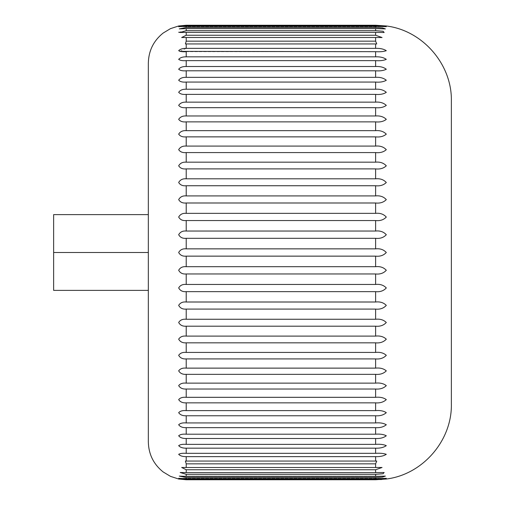 <?xml version="1.0" encoding="UTF-8"?>
<svg xmlns="http://www.w3.org/2000/svg" width="505" height="505" viewBox="0 0 505 505"><rect width="100%" height="100%" fill="white"/><g stroke="black" fill="none" stroke-linecap="round" stroke-linejoin="round"><path stroke-width="0.38" stroke-dasharray="2.52 1.89" d="M148.331 63.1L148.331 441.9M186.212 479.75L178.675 479.024L186.212 479.75L186.212 479.333C182.741 479.251 180.228 478.917 178.675 478.323L186.212 478.765L186.212 477.522L179.3 476.114L186.212 476.385L186.212 474.321L180.165 472.503L186.212 472.623L186.212 469.751L181.655 467.472L186.212 467.504L186.212 463.842L185.417 461.059L186.212 461.059L186.212 456.634C182.741 456.69 180.228 455.927 178.675 454.342C180.171 453.414 182.684 453.073 186.212 453.326L186.212 448.169C182.741 448.244 180.228 447.411 178.675 445.656C180.171 444.52 182.684 444.084 186.212 444.362L186.212 438.491C182.741 438.599 180.228 437.696 178.675 435.777C180.171 434.439 182.684 433.921 186.212 434.205L186.212 427.666C182.741 427.804 180.228 426.832 178.675 424.762C180.171 423.24 182.684 422.634 186.212 422.938L186.212 415.766C182.741 415.924 180.228 414.902 178.675 412.692C180.171 410.988 182.684 410.3 186.212 410.615L186.212 402.857C182.741 403.041 180.228 401.967 178.675 399.632C180.171 397.763 182.684 396.993 186.212 397.315L186.212 389.02C182.741 389.229 180.228 388.111 178.675 385.668C180.171 383.636 182.684 382.79 186.212 383.125L186.212 374.344C182.741 374.571 180.228 373.416 178.675 370.878C180.171 368.707 182.684 367.791 186.212 368.132L186.212 358.916C182.741 359.162 180.228 357.982 178.675 355.362C180.171 353.058 182.684 352.073 186.212 352.427L186.212 342.832C182.741 343.097 180.228 341.891 178.675 339.209C180.171 336.784 182.684 335.749 186.212 336.103L186.212 326.186C182.741 326.47 180.228 325.252 178.675 322.525C180.171 320 182.684 318.907 186.212 319.261L186.212 309.092C182.741 309.395 180.228 308.164 178.675 305.405C180.171 302.792 182.684 301.662 186.212 302.009L186.212 291.65C182.741 291.959 180.228 290.735 178.675 287.957C180.171 285.274 182.684 284.107 186.212 284.454L186.212 273.962C182.741 274.284 180.228 273.066 178.675 270.295C180.171 267.562 182.684 266.362 186.212 266.697L186.212 256.142C182.722 256.483 180.209 255.265 178.675 252.5C180.19 249.741 182.703 248.529 186.212 248.858L186.212 238.303L375.613 238.303L375.613 248.858L186.212 248.858M375.613 248.858C380.057 248.359 383.617 249.577 386.3 252.5C383.623 255.423 380.063 256.641 375.613 256.142L375.613 266.697C380.05 266.198 383.617 267.391 386.3 270.27C383.623 273.218 380.063 274.449 375.613 273.962L375.613 284.454C380.05 283.949 383.617 285.11 386.3 287.932C383.623 290.886 380.063 292.124 375.613 291.65L375.613 302.009C380.05 301.51 383.617 302.634 386.3 305.38C383.623 308.321 380.063 309.559 375.613 309.092L375.613 319.261C380.05 318.769 383.617 319.848 386.3 322.499C383.623 325.409 380.063 326.64 375.613 326.186L375.613 336.103C380.05 335.617 383.617 336.639 386.3 339.183C383.623 342.049 380.063 343.261 375.613 342.832L375.613 352.427C380.05 351.947 383.617 352.919 386.3 355.337C383.623 358.133 380.063 359.326 375.613 358.916L375.613 368.132C380.05 367.672 383.617 368.581 386.3 370.859C383.623 373.567 380.063 374.729 375.613 374.344L375.613 383.125C380.05 382.683 383.617 383.522 386.3 385.643C383.623 388.257 380.063 389.38 375.613 389.02L375.613 397.315C380.05 396.892 383.617 397.656 386.3 399.613C383.623 402.106 380.063 403.186 375.613 402.857L375.613 410.615C380.05 410.212 383.617 410.9 386.3 412.673C383.623 415.034 380.063 416.063 375.613 415.766L375.613 422.938C380.05 422.559 383.617 423.165 386.3 424.749C383.623 426.965 380.063 427.937 375.613 427.666L375.613 434.205C380.05 433.858 383.617 434.376 386.3 435.758C383.623 437.816 380.063 438.725 375.613 438.491L375.613 444.362C380.05 444.04 383.617 444.469 386.3 445.644C383.623 447.525 380.063 448.364 375.613 448.169L375.613 453.326C380.05 453.042 383.617 453.376 386.3 454.33C383.623 456.028 380.063 456.798 375.613 456.634L375.613 461.059L376.743 461.059L375.613 463.842L375.613 467.504L382.064 467.472L375.613 469.751L375.613 472.623L384.172 472.503L383.087 473.74L375.613 474.321L375.613 476.385L385.41 476.114L382.399 477.105L375.613 477.522L375.613 478.765L386.3 478.323C383.623 478.967 380.063 479.302 375.613 479.333L186.212 479.333C182.741 479.251 180.228 478.917 178.675 478.323L186.212 478.765L375.613 478.765L386.3 478.323C383.623 478.967 380.063 479.302 375.613 479.333L375.613 479.75M451.369 404.019L451.369 100.981M381.591 479.523L386.3 479.024L178.675 479.024M186.212 477.522L375.613 477.522M375.613 476.385L186.212 476.385M186.212 474.321L375.613 474.321M375.613 472.623L186.212 472.623M186.212 469.751L375.613 469.751M375.613 467.504L186.212 467.504M186.212 463.842L375.613 463.842M186.212 456.634L375.613 456.634M375.613 453.326L186.212 453.326M186.212 448.169L375.613 448.169M375.613 444.362L186.212 444.362M186.212 438.491L375.613 438.491M375.613 434.205L186.212 434.205M186.212 427.666L375.613 427.666M375.613 422.938L186.212 422.938M186.212 415.766L375.613 415.766M375.613 410.615L186.212 410.615M186.212 402.857L375.613 402.857M375.613 397.315L186.212 397.315M186.212 389.02L375.613 389.02M375.613 383.125L186.212 383.125M186.212 374.344L375.613 374.344M375.613 368.132L186.212 368.132M186.212 358.916L375.613 358.916M375.613 352.427L186.212 352.427M186.212 342.832L375.613 342.832M375.613 336.103L186.212 336.103M186.212 326.186L375.613 326.186M375.613 319.261L186.212 319.261M186.212 309.092L375.613 309.092M375.613 302.009L186.212 302.009M186.212 291.65L375.613 291.65M375.613 284.454L186.212 284.454M186.212 273.962L375.613 273.962M375.613 266.697L186.212 266.697M186.212 256.142L375.613 256.142M375.613 231.037L186.212 231.037L186.212 220.546L375.613 220.546L375.613 231.037C380.05 230.551 383.617 231.776 386.3 234.724C383.623 237.609 380.063 238.802 375.613 238.303M375.613 213.35L186.212 213.35L186.212 202.991L375.613 202.991L375.613 213.35C380.05 212.876 383.617 214.107 386.3 217.062C383.623 219.89 380.063 221.051 375.613 220.546M375.613 195.908L186.212 195.908L186.212 185.739L375.613 185.739L375.613 195.908C380.05 195.441 383.617 196.679 386.3 199.62C383.623 202.366 380.063 203.49 375.613 202.991M375.613 178.814L186.212 178.814L186.212 168.897L375.613 168.897L375.613 178.814C380.05 178.36 383.617 179.591 386.3 182.501C383.623 185.152 380.063 186.231 375.613 185.739M375.613 162.168L186.212 162.168L186.212 152.573L375.613 152.573L375.613 162.168C380.05 161.739 383.617 162.951 386.3 165.81C383.623 168.354 380.063 169.383 375.613 168.897M375.613 146.084L186.212 146.084L186.212 136.868L375.613 136.868L375.613 146.084C380.05 145.674 383.617 146.867 386.3 149.663C383.623 152.081 380.063 153.053 375.613 152.573M375.613 130.656L186.212 130.656L186.212 121.875L375.613 121.875L375.613 130.656C380.05 130.271 383.617 131.433 386.3 134.141C383.623 136.419 380.063 137.328 375.613 136.868M375.613 115.98L186.212 115.98L186.212 107.685L375.613 107.685L375.613 115.98C380.05 115.62 383.617 116.743 386.3 119.35C383.623 121.478 380.063 122.317 375.613 121.875M375.613 102.143L186.212 102.143L186.212 94.385L375.613 94.385L375.613 102.143C380.05 101.814 383.617 102.894 386.3 105.387C383.623 107.338 380.063 108.108 375.613 107.685M375.613 89.234L186.212 89.234L186.212 82.062L375.613 82.062L375.613 89.234C380.05 88.93 383.617 89.966 386.3 92.327C383.623 94.1 380.063 94.788 375.613 94.385M375.613 77.334L186.212 77.334L186.212 70.795L375.613 70.795L375.613 77.334C380.05 77.063 383.617 78.035 386.3 80.251C383.623 81.835 380.063 82.441 375.613 82.062M375.613 66.508L186.212 66.508L186.212 60.638L375.613 60.638L375.613 66.508C380.05 66.275 383.617 67.184 386.3 69.242C383.623 70.624 380.063 71.142 375.613 70.795M375.613 56.831L186.212 56.831L186.212 51.674L375.613 51.674L375.613 56.831C380.05 56.636 383.617 57.475 386.3 59.356C383.623 60.531 380.063 60.96 375.613 60.638M375.613 48.366L186.212 48.366L186.212 43.941L375.613 43.941L375.613 48.366C380.05 48.202 383.617 48.972 386.3 50.67C383.623 51.624 380.063 51.964 375.613 51.674M186.212 43.941L185.404 43.941L186.212 41.157L186.212 37.496L375.613 37.496L375.613 41.157L376.736 43.941M186.212 37.496L181.655 37.528L186.212 35.249L186.212 32.377L375.613 32.377L375.613 35.249L382.064 37.528L375.613 37.496M375.613 30.679L186.212 30.679L186.212 28.615L375.613 28.615L375.613 30.679L383.087 31.259L384.172 32.497L375.613 32.377M375.613 27.478L186.212 27.478L186.212 26.235L375.613 26.235L375.613 27.478L382.399 27.895L385.41 28.886L375.613 28.615M375.613 25.667L186.212 25.667L186.212 25.25L375.613 25.25L386.3 25.976L375.613 25.25L375.613 25.667C380.05 25.698 383.617 26.033 386.3 26.677L375.613 26.235L386.3 26.677C383.617 26.033 380.05 25.698 375.613 25.667M148.331 252.5L148.331 290.381L148.331 214.619L148.331 252.5L53.631 252.5L53.631 290.381L148.331 290.381M186.212 25.25L178.675 25.976L186.212 25.25M186.212 26.235L178.675 26.677C180.171 26.096 182.684 25.755 186.212 25.667L179.812 26.317M186.212 28.615L179.3 28.886L186.212 27.478M186.212 32.377L384.172 32.497M178.675 32.238L186.212 30.679M179.805 51.371L186.212 48.366M186.212 60.638C182.741 60.909 180.228 60.486 178.675 59.369C180.171 57.608 182.684 56.762 186.212 56.831M186.212 70.795C182.741 71.079 180.228 70.567 178.675 69.254C180.171 67.323 182.684 66.407 186.212 66.508M186.212 82.062C182.741 82.365 180.228 81.766 178.675 80.27C180.171 78.187 182.684 77.208 186.212 77.334M186.212 94.385C182.741 94.7 180.228 94.018 178.675 92.346C180.171 90.117 182.684 89.082 186.212 89.234M186.212 107.685C182.741 108.007 180.228 107.249 178.675 105.406C180.171 103.052 182.684 101.966 186.212 102.143M186.212 121.875C182.741 122.21 180.228 121.377 178.675 119.376C180.171 116.914 182.684 115.778 186.212 115.98M186.212 136.868C182.741 137.209 180.228 136.312 178.675 134.166C180.171 131.603 182.684 130.435 186.212 130.656M186.212 152.573C182.741 152.927 180.228 151.961 178.675 149.682C180.171 147.043 182.684 145.844 186.212 146.084M186.212 168.897C182.741 169.251 180.228 168.228 178.675 165.836C180.171 163.134 182.684 161.909 186.212 162.168M186.212 185.739C182.741 186.093 180.228 185.019 178.675 182.526C180.171 179.767 182.684 178.53 186.212 178.814M186.212 202.991C182.741 203.345 180.228 202.227 178.675 199.645C180.171 196.855 182.684 195.612 186.212 195.908M186.212 220.546C182.741 220.893 180.228 219.744 178.675 217.087C180.171 214.29 182.684 213.047 186.212 213.35M186.212 238.303C182.741 238.644 180.228 237.464 178.675 234.749C180.171 231.953 182.684 230.716 186.212 231.037M53.631 252.5L53.631 214.619L148.331 214.619M178.827 478.292L386.079 478.292L178.827 478.292M179.3 476.114L385.41 476.114L179.3 476.114M180.165 472.503L384.172 472.503L180.165 472.503M181.655 467.472L382.064 467.472L181.655 467.472M186.099 461.059L375.77 461.059M186.099 43.941L375.77 43.941L186.099 43.941M181.655 37.528L382.064 37.528M178.827 26.708L386.079 26.708L178.827 26.708M178.675 25.976L386.3 25.976M180.335 32.497L384.04 32.497M181.686 37.528L381.868 37.528M185.417 461.059L376.743 461.059"/><path stroke-width="0.76" d="M178.675 479.024L170.482 476.36L163.109 471.923C153.533 464.202 148.609 454.197 148.331 441.9L148.331 63.1C148.609 50.803 153.533 40.798 163.109 33.078L170.482 28.64L178.675 25.976M186.212 479.75L186.212 479.333C182.684 479.245 180.171 478.904 178.675 478.323L186.212 478.765L375.613 478.765L375.613 477.522L382.399 477.105L385.41 476.114L375.613 476.385L375.613 474.321L383.087 473.74L384.172 472.503L375.613 472.623L375.613 469.751L382.064 467.472L375.613 467.504L375.613 463.842L376.736 461.059L185.404 461.059L186.212 463.842L186.212 467.504L181.655 467.472L186.212 469.751L186.212 472.623L180.165 472.503L186.212 474.321L186.212 476.385L179.3 476.114L186.212 477.522L186.212 478.765L178.675 478.323C180.171 478.904 182.684 479.245 186.212 479.333L375.613 479.333C380.05 479.302 383.617 478.967 386.3 478.323L375.613 478.765L386.3 478.323C383.617 478.967 380.05 479.302 375.613 479.333L375.613 479.75L386.3 479.024L375.613 479.75L186.212 479.75L178.675 479.024L186.212 479.75L381.591 479.523M186.212 248.858C182.722 248.517 180.209 249.735 178.675 252.5C180.19 255.259 182.703 256.471 186.212 256.142L186.212 266.697C182.741 266.356 180.228 267.536 178.675 270.251C180.171 273.047 182.684 274.284 186.212 273.962L186.212 284.454C182.741 284.107 180.228 285.256 178.675 287.913C180.171 290.71 182.684 291.953 186.212 291.65L186.212 302.009C182.741 301.655 180.228 302.773 178.675 305.355C180.171 308.145 182.684 309.388 186.212 309.092L186.212 319.261C182.741 318.907 180.228 319.981 178.675 322.474C180.171 325.233 182.684 326.47 186.212 326.186L186.212 336.103C182.741 335.749 180.228 336.772 178.675 339.164C180.171 341.866 182.684 343.091 186.212 342.832L186.212 352.427C182.741 352.073 180.228 353.039 178.675 355.318C180.171 357.957 182.684 359.156 186.212 358.916L186.212 368.132C182.741 367.791 180.228 368.688 178.675 370.834C180.171 373.397 182.684 374.565 186.212 374.344L186.212 383.125C182.741 382.79 180.228 383.623 178.675 385.624C180.171 388.086 182.684 389.222 186.212 389.02L186.212 397.315C182.741 396.993 180.228 397.751 178.675 399.594C180.171 401.948 182.684 403.034 186.212 402.857L186.212 410.615C182.741 410.3 180.228 410.982 178.675 412.654C180.171 414.883 182.684 415.918 186.212 415.766L186.212 422.938C182.741 422.634 180.228 423.234 178.675 424.73C180.171 426.813 182.684 427.792 186.212 427.666L186.212 434.205C182.741 433.921 180.228 434.433 178.675 435.746C180.171 437.677 182.684 438.592 186.212 438.491L186.212 444.362C182.741 444.091 180.228 444.514 178.675 445.631C180.171 447.392 182.684 448.238 186.212 448.169L186.212 453.326C182.741 453.08 180.228 453.408 178.675 454.323C180.171 455.908 182.684 456.684 186.212 456.634L186.212 461.059L375.613 461.059L375.613 456.634C380.05 456.798 383.617 456.028 386.3 454.33C383.623 453.376 380.063 453.035 375.613 453.326L375.613 448.169C380.05 448.364 383.617 447.525 386.3 445.644C383.623 444.469 380.063 444.04 375.613 444.362L375.613 438.491C380.05 438.725 383.617 437.816 386.3 435.758C383.623 434.376 380.063 433.858 375.613 434.205L375.613 427.666C380.05 427.937 383.617 426.965 386.3 424.749C383.623 423.165 380.063 422.559 375.613 422.938L375.613 415.766C380.05 416.07 383.617 415.034 386.3 412.673C383.623 410.9 380.063 410.212 375.613 410.615L375.613 402.857C380.05 403.186 383.617 402.106 386.3 399.613C383.623 397.662 380.063 396.892 375.613 397.315L375.613 389.02C380.05 389.38 383.617 388.257 386.3 385.65C383.623 383.522 380.063 382.683 375.613 383.125L375.613 374.344C380.05 374.729 383.617 373.567 386.3 370.859C383.623 368.581 380.063 367.672 375.613 368.132L375.613 358.916C380.05 359.326 383.617 358.133 386.3 355.337C383.623 352.919 380.063 351.947 375.613 352.427L375.613 342.832C380.05 343.261 383.617 342.049 386.3 339.19C383.623 336.646 380.063 335.617 375.613 336.103L375.613 326.186C380.05 326.64 383.617 325.409 386.3 322.499C383.623 319.848 380.063 318.769 375.613 319.261L375.613 309.092C380.05 309.559 383.617 308.321 386.3 305.38C383.623 302.634 380.063 301.51 375.613 302.009L375.613 291.65C380.05 292.124 383.617 290.893 386.3 287.938C383.623 285.11 380.063 283.949 375.613 284.454L375.613 273.962C380.05 274.449 383.617 273.224 386.3 270.276C383.623 267.391 380.063 266.198 375.613 266.697L375.613 256.142C380.057 256.641 383.617 255.423 386.3 252.5C383.623 249.577 380.063 248.359 375.613 248.858L375.613 238.303L186.212 238.303L186.212 248.858L375.613 248.858M386.3 25.976C422.647 30.401 452.12 64.369 451.369 100.981L451.369 404.019C452.12 440.631 422.647 474.599 386.3 479.024M376.736 43.941L375.613 43.941L376.743 43.941L375.613 41.157L186.212 41.157L375.613 41.157L375.613 37.496L186.212 37.496L186.212 41.157L185.417 43.941L186.212 43.941L186.212 48.366L375.613 48.366L375.613 43.941L186.212 43.941M375.613 37.496L382.064 37.528L375.613 35.249L186.212 35.249L375.613 35.249L375.613 32.377L186.212 32.377L186.212 35.249L181.655 37.528L186.212 37.496M375.613 25.25L186.212 25.25L178.675 25.976L186.212 25.25L186.212 25.667L375.613 25.667L375.613 25.25L386.3 25.976L375.613 25.25M375.613 26.235L186.212 26.235L186.212 27.478L375.613 27.478L375.613 26.235L386.3 26.677C383.623 26.033 380.063 25.698 375.613 25.667C380.063 25.698 383.623 26.033 386.3 26.677L375.613 26.235M375.613 28.615L186.212 28.615L186.212 30.679L375.613 30.679L375.613 28.615L385.41 28.886L382.399 27.895L375.613 27.478M186.212 48.366C182.741 48.31 180.228 49.073 178.675 50.658C180.171 51.586 182.684 51.927 186.212 51.674L186.212 56.831L375.613 56.831L375.613 51.674L179.805 51.371M375.613 60.638L186.212 60.638L186.212 66.508L375.613 66.508L375.613 60.638C380.05 60.96 383.617 60.531 386.3 59.356C383.623 57.475 380.063 56.636 375.613 56.831M375.613 70.795L186.212 70.795L186.212 77.334L375.613 77.334L375.613 70.795C380.05 71.142 383.617 70.624 386.3 69.242C383.623 67.184 380.063 66.275 375.613 66.508M375.613 82.062L186.212 82.062L186.212 89.234L375.613 89.234L375.613 82.062C380.05 82.441 383.617 81.835 386.3 80.251C383.623 78.035 380.063 77.063 375.613 77.334M375.613 94.385L186.212 94.385L186.212 102.143L375.613 102.143L375.613 94.385C380.05 94.788 383.617 94.1 386.3 92.327C383.623 89.966 380.063 88.937 375.613 89.234M375.613 107.685L186.212 107.685L186.212 115.98L375.613 115.98L375.613 107.685C380.05 108.108 383.617 107.344 386.3 105.387C383.623 102.894 380.063 101.814 375.613 102.143M375.613 121.875L186.212 121.875L186.212 130.656L375.613 130.656L375.613 121.875C380.05 122.317 383.617 121.478 386.3 119.357C383.623 116.743 380.063 115.62 375.613 115.98M375.613 136.868L186.212 136.868L186.212 146.084L375.613 146.084L375.613 136.868C380.05 137.328 383.617 136.419 386.3 134.141C383.623 131.433 380.063 130.271 375.613 130.656M375.613 152.573L186.212 152.573L186.212 162.168L375.613 162.168L375.613 152.573C380.05 153.053 383.617 152.081 386.3 149.663C383.623 146.867 380.063 145.674 375.613 146.084M375.613 168.897L186.212 168.897L186.212 178.814L375.613 178.814L375.613 168.897C380.05 169.383 383.617 168.361 386.3 165.817C383.623 162.951 380.063 161.739 375.613 162.168M375.613 185.739L186.212 185.739L186.212 195.908L375.613 195.908L375.613 185.739C380.05 186.231 383.617 185.152 386.3 182.501C383.623 179.591 380.063 178.36 375.613 178.814M375.613 202.991L186.212 202.991L186.212 213.35L375.613 213.35L375.613 202.991C380.05 203.49 383.617 202.366 386.3 199.62C383.623 196.679 380.063 195.441 375.613 195.908M375.613 220.546L186.212 220.546L186.212 231.037L375.613 231.037L375.613 220.546C380.05 221.051 383.617 219.89 386.3 217.068C383.623 214.114 380.063 212.876 375.613 213.35M375.613 256.142L186.212 256.142M186.212 266.697L375.613 266.697M375.613 273.962L186.212 273.962M186.212 284.454L375.613 284.454M375.613 291.65L186.212 291.65M186.212 302.009L375.613 302.009M375.613 309.092L186.212 309.092M186.212 319.261L375.613 319.261M375.613 326.186L186.212 326.186M186.212 336.103L375.613 336.103M375.613 342.832L186.212 342.832M186.212 352.427L375.613 352.427M375.613 358.916L186.212 358.916M186.212 368.132L375.613 368.132M375.613 374.344L186.212 374.344M186.212 383.125L375.613 383.125M375.613 389.02L186.212 389.02M186.212 397.315L375.613 397.315M375.613 402.857L186.212 402.857M186.212 410.615L375.613 410.615M375.613 415.766L186.212 415.766M186.212 422.938L375.613 422.938M375.613 427.666L186.212 427.666M186.212 434.205L375.613 434.205M375.613 438.491L186.212 438.491M186.212 444.362L375.613 444.362M375.613 448.169L186.212 448.169M186.212 453.326L375.613 453.326M375.613 456.634L186.212 456.634M375.613 463.842L186.212 463.842M186.212 467.504L375.613 467.504M375.613 469.751L186.212 469.751M186.212 472.623L375.613 472.623M375.613 474.321L186.212 474.321M186.212 476.385L375.613 476.385M375.613 477.522L186.212 477.522M375.613 32.377L384.172 32.497L383.087 31.259L375.613 30.679M375.613 51.674C380.05 51.958 383.617 51.624 386.3 50.67C383.623 48.972 380.063 48.202 375.613 48.366M375.613 238.303C380.05 238.802 383.617 237.609 386.3 234.73C383.623 231.782 380.063 230.551 375.613 231.037M186.212 231.037C182.741 230.716 180.228 231.934 178.675 234.705C180.171 237.438 182.684 238.638 186.212 238.303M186.212 213.35C182.741 213.041 180.228 214.265 178.675 217.043C180.171 219.725 182.684 220.893 186.212 220.546M186.212 195.908C182.741 195.605 180.228 196.836 178.675 199.595C180.171 202.208 182.684 203.338 186.212 202.991M186.212 178.814C182.741 178.53 180.228 179.748 178.675 182.475C180.171 185 182.684 186.093 186.212 185.739M186.212 162.168C182.741 161.903 180.228 163.109 178.675 165.791C180.171 168.215 182.684 169.251 186.212 168.897M186.212 146.084C182.741 145.838 180.228 147.018 178.675 149.638C180.171 151.942 182.684 152.927 186.212 152.573M186.212 130.656C182.741 130.429 180.228 131.584 178.675 134.122C180.171 136.293 182.684 137.209 186.212 136.868M186.212 115.98C182.741 115.771 180.228 116.889 178.675 119.331C180.171 121.364 182.684 122.21 186.212 121.875M186.212 102.143C182.741 101.96 180.228 103.033 178.675 105.368C180.171 107.237 182.684 108.007 186.212 107.685M186.212 89.234C182.741 89.076 180.228 90.098 178.675 92.308C180.171 94.012 182.684 94.7 186.212 94.385M186.212 77.334C182.741 77.196 180.228 78.168 178.675 80.238C180.171 81.76 182.684 82.365 186.212 82.062M186.212 66.508C182.741 66.401 180.228 67.304 178.675 69.223C180.171 70.561 182.684 71.079 186.212 70.795M186.212 56.831C182.741 56.756 180.228 57.589 178.675 59.344C180.171 60.48 182.684 60.916 186.212 60.638M186.212 30.679L180.165 32.497L186.212 32.377M186.212 27.478L179.3 28.886L186.212 28.615M186.212 25.667C182.741 25.749 180.228 26.083 178.675 26.677L186.212 26.235L178.675 26.677C180.228 26.083 182.741 25.749 186.212 25.667M178.827 26.708L179.812 26.317M180.335 32.497L178.675 32.238M148.331 252.5L53.631 252.5L53.631 290.381L148.331 290.381M53.631 252.5L53.631 214.619L148.331 214.619M185.404 461.059L186.099 461.059M375.77 461.059L376.736 461.059"/></g></svg>
